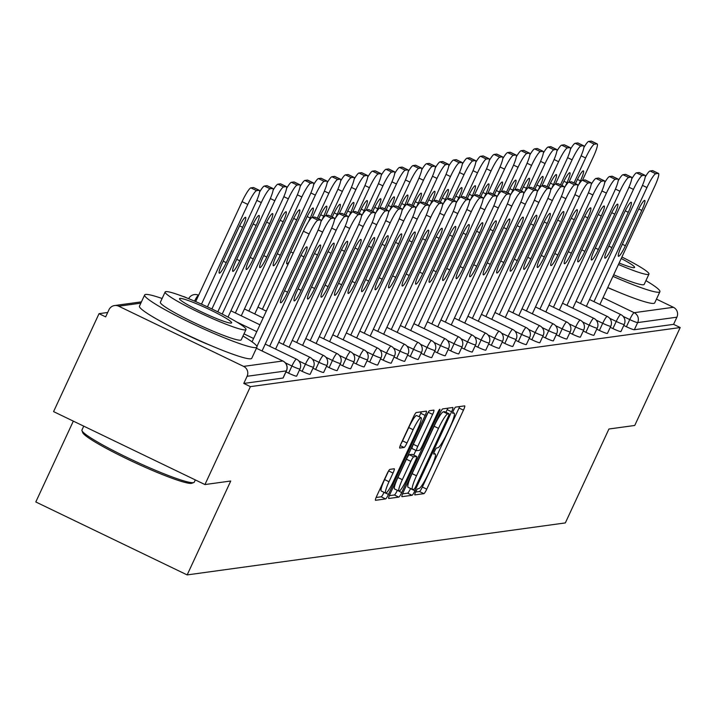 <?xml version="1.0" encoding="UTF-8"?>
<svg xmlns="http://www.w3.org/2000/svg" width="716" height="716" viewBox="0 0 716 716"><rect width="100%" height="100%" fill="white"/><g stroke="black" fill="none" stroke-linecap="round" stroke-linejoin="round"><path stroke-width="1.07" d="M415.683 491.91A3.401 0.501 115.7 0 0 414.806 494.899A3.401 0.501 115.7 0 0 414.85 494.899L423.89 493.664A4.86 0.716 115.7 0 0 426.772 489.153L463.449 410.152A4.86 0.716 115.7 0 0 464.711 405.882A4.86 0.716 115.7 0 0 464.639 405.874L455.6 407.118A3.401 0.501 115.7 0 0 453.577 410.268A3.401 0.501 115.7 0 0 452.7 413.257A3.401 0.501 115.7 0 0 452.754 413.266L453.917 413.105A15.555 2.3 115.7 0 1 454.15 413.132A15.555 2.3 115.7 0 1 450.122 426.772L447.061 433.359A15.555 2.3 115.7 0 1 437.825 447.777L436.653 447.939A3.401 0.501 115.7 0 0 434.63 451.089A3.401 0.501 115.7 0 0 433.753 454.078A3.401 0.501 115.7 0 0 433.806 454.078L434.97 453.917A15.555 2.3 115.7 0 1 435.203 453.953A15.555 2.3 115.7 0 1 431.175 467.593L428.114 474.18A15.555 2.3 115.7 0 1 418.878 488.598L417.705 488.76A3.401 0.501 115.7 0 0 415.683 491.91M607.696 287.644A38.637 3.732 24.9 0 0 614.328 290.365M389.916 469.365A4.86 0.716 115.7 0 0 387.025 473.867L376.741 496.036A4.86 0.716 115.7 0 0 375.479 500.296A4.86 0.716 115.7 0 0 375.551 500.305L385.584 498.927A4.86 0.716 115.7 0 0 388.475 494.416L425.143 415.414A4.86 0.716 115.7 0 0 426.405 411.154A4.86 0.716 115.7 0 0 426.333 411.145L416.3 412.523A4.86 0.716 115.7 0 0 413.409 417.025L400.987 443.804A4.86 0.716 115.7 0 0 399.725 448.064A4.86 0.716 115.7 0 0 399.796 448.073L404.093 447.482A4.86 0.716 115.7 0 0 406.983 442.98L413.141 429.698A13.004 1.924 115.7 0 1 421.062 417.67A13.004 1.924 115.7 0 1 417.688 429.072L393.549 481.089A13.004 1.924 115.7 0 1 385.629 493.118A13.004 1.924 115.7 0 1 389.003 481.716L393.021 473.043A4.86 0.716 115.7 0 0 394.283 468.783A4.86 0.716 115.7 0 0 394.212 468.774L389.916 469.365M680.2 327.534L634.743 425.465L608.931 429.009L565.345 522.913L187.162 574.912L230.749 481.009L204.937 484.553L250.394 386.631L680.2 327.534L673.577 324.348L676.897 317.188L637.661 322.585L634.34 329.736L673.577 324.348M403.18 492.393A4.86 0.716 115.7 0 0 401.918 496.662A4.86 0.716 115.7 0 0 401.998 496.671L412.031 495.293A4.86 0.716 115.7 0 0 414.913 490.782L451.59 411.781A4.86 0.716 115.7 0 0 452.852 407.52A4.86 0.716 115.7 0 0 452.772 407.502L442.739 408.89A4.86 0.716 115.7 0 0 439.857 413.392L403.18 492.393M398.803 497.11L388.77 498.488A4.86 0.716 115.7 0 1 388.699 498.479A4.86 0.716 115.7 0 1 389.96 494.219L426.638 415.208A4.86 0.716 115.7 0 1 429.519 410.707L433.815 410.116A4.86 0.716 115.7 0 1 433.887 410.125A4.86 0.716 115.7 0 1 432.625 414.385L417.759 446.426A4.86 0.716 115.7 0 0 416.497 450.686A4.86 0.716 115.7 0 0 416.569 450.695L419.415 450.31A4.86 0.716 115.7 0 0 422.306 445.8L437.789 412.443A3.401 0.501 115.7 0 1 439.857 409.292A3.401 0.501 115.7 0 1 438.98 412.282L401.694 492.599A4.86 0.716 115.7 0 1 398.803 497.11L394.391 494.98L389.325 495.678M73.327 421.124L35.8 501.97L187.162 574.912M656.465 299.136L673.398 307.289A7.429 7.312 82.2 0 1 676.897 317.188M204.937 484.553L53.575 411.611L99.032 313.68L107.686 312.489M250.394 386.631L243.78 383.436L247.101 376.285A7.429 7.312 -97.8 0 0 243.592 366.386L118.704 306.197A7.429 7.312 -97.8 0 0 108.975 309.715L105.655 316.875L99.032 313.68M175.089 328.921A38.637 3.732 24.9 0 0 211.372 345.765M296.621 375.99A7.429 0.716 -155.1 0 1 296.648 376.124A7.429 0.716 -155.1 0 1 296.522 376.186A7.429 0.716 -155.1 0 1 288.611 373.17L285.961 371.899M283.106 377.851A7.429 0.716 -155.1 0 1 283.133 377.976A7.429 0.716 -155.1 0 1 283.017 378.039L286.337 370.888L247.101 376.285M243.78 383.436L283.017 378.039M634.34 329.736A7.429 0.716 -155.1 0 1 626.419 326.729L623.77 325.449M323.641 372.275A7.429 0.716 -155.1 0 1 323.668 372.41A7.429 0.716 -155.1 0 1 323.551 372.472A7.429 0.716 -155.1 0 1 315.631 369.456L312.981 368.176M350.67 368.561A7.429 0.716 -155.1 0 1 350.697 368.695A7.429 0.716 -155.1 0 1 350.58 368.758A7.429 0.716 -155.1 0 1 342.66 365.742L340.01 364.462M377.69 364.847A7.429 0.716 -155.1 0 1 377.726 364.972A7.429 0.716 -155.1 0 1 377.601 365.035A7.429 0.716 -155.1 0 1 369.68 362.028L367.031 360.748M404.719 361.132A7.429 0.716 -155.1 0 1 404.746 361.258A7.429 0.716 -155.1 0 1 404.63 361.32A7.429 0.716 -155.1 0 1 396.709 358.313L394.06 357.033M431.739 357.409A7.429 0.716 -155.1 0 1 431.775 357.544A7.429 0.716 -155.1 0 1 431.65 357.606A7.429 0.716 -155.1 0 1 423.738 354.599L421.089 353.319M458.768 353.695A7.429 0.716 -155.1 0 1 458.795 353.829A7.429 0.716 -155.1 0 1 458.679 353.892A7.429 0.716 -155.1 0 1 450.758 350.876L448.109 349.605M485.797 349.981A7.429 0.716 -155.1 0 1 485.824 350.115A7.429 0.716 -155.1 0 1 485.708 350.178A7.429 0.716 -155.1 0 1 477.787 347.162L475.138 345.891M512.817 346.267A7.429 0.716 -155.1 0 1 512.844 346.401A7.429 0.716 -155.1 0 1 512.728 346.463A7.429 0.716 -155.1 0 1 504.807 343.447L502.158 342.167M539.846 342.552A7.429 0.716 -155.1 0 1 539.873 342.687A7.429 0.716 -155.1 0 1 539.757 342.74A7.429 0.716 -155.1 0 1 531.836 339.733L529.187 338.453M566.866 338.838A7.429 0.716 -155.1 0 1 566.902 338.963A7.429 0.716 -155.1 0 1 566.777 339.026A7.429 0.716 -155.1 0 1 558.865 336.019L556.207 334.739M593.895 335.124A7.429 0.716 -155.1 0 1 593.922 335.249A7.429 0.716 -155.1 0 1 593.806 335.312A7.429 0.716 -155.1 0 1 585.885 332.305L583.236 331.025M620.915 331.401A7.429 0.716 -155.1 0 1 620.951 331.535A7.429 0.716 -155.1 0 1 620.826 331.598A7.429 0.716 -155.1 0 1 612.914 328.581L610.265 327.31M607.41 333.262A7.429 0.716 -155.1 0 1 607.437 333.396A7.429 0.716 -155.1 0 1 607.32 333.459A7.429 0.716 -155.1 0 1 599.399 330.443L596.75 329.163M580.381 336.976A7.429 0.716 -155.1 0 1 580.408 337.111A7.429 0.716 -155.1 0 1 580.291 337.173A7.429 0.716 -155.1 0 1 572.37 334.157L569.721 332.886M553.361 340.691A7.429 0.716 -155.1 0 1 553.387 340.825A7.429 0.716 -155.1 0 1 553.262 340.888A7.429 0.716 -155.1 0 1 545.35 337.871L542.701 336.601M526.332 344.405A7.429 0.716 -155.1 0 1 526.358 344.539A7.429 0.716 -155.1 0 1 526.242 344.602A7.429 0.716 -155.1 0 1 518.321 341.595L515.672 340.315M499.303 348.128A7.429 0.716 -155.1 0 1 499.338 348.253A7.429 0.716 -155.1 0 1 499.213 348.316A7.429 0.716 -155.1 0 1 491.301 345.309L488.643 344.029M472.283 351.842A7.429 0.716 -155.1 0 1 472.309 351.968A7.429 0.716 -155.1 0 1 472.193 352.03A7.429 0.716 -155.1 0 1 464.272 349.023L461.623 347.743M445.254 355.557A7.429 0.716 -155.1 0 1 445.289 355.691A7.429 0.716 -155.1 0 1 445.164 355.745A7.429 0.716 -155.1 0 1 437.243 352.737L434.594 351.458M418.233 359.271A7.429 0.716 -155.1 0 1 418.26 359.405A7.429 0.716 -155.1 0 1 418.144 359.468A7.429 0.716 -155.1 0 1 410.223 356.452L407.574 355.172M391.205 362.985A7.429 0.716 -155.1 0 1 391.231 363.119A7.429 0.716 -155.1 0 1 391.115 363.182A7.429 0.716 -155.1 0 1 383.194 360.166L380.545 358.895M364.175 366.699A7.429 0.716 -155.1 0 1 364.211 366.834A7.429 0.716 -155.1 0 1 364.086 366.896A7.429 0.716 -155.1 0 1 356.174 363.88L353.525 362.609M337.155 370.423A7.429 0.716 -155.1 0 1 337.182 370.548A7.429 0.716 -155.1 0 1 337.066 370.611A7.429 0.716 -155.1 0 1 329.145 367.603L326.496 366.324M310.126 374.137A7.429 0.716 -155.1 0 1 310.162 374.262A7.429 0.716 -155.1 0 1 310.037 374.325A7.429 0.716 -155.1 0 1 302.125 371.318L299.467 370.038M415.611 492.062L419.478 491.534A4.86 0.716 115.7 0 0 422.359 487.023L459.037 408.022A4.86 0.716 115.7 0 0 459.672 406.563M445.952 412.3L447.178 409.65A4.86 0.716 115.7 0 0 447.804 408.192M402.553 493.861L407.619 493.163A4.86 0.716 115.7 0 0 410.501 488.661L410.581 488.5M413.946 489.279A3.401 0.501 115.7 0 0 415.969 486.119L448.153 416.775A3.401 0.501 115.7 0 0 449.039 413.785A3.401 0.501 115.7 0 0 448.986 413.776L447.76 413.946A15.555 2.3 115.7 0 0 438.514 428.365L416.515 475.773A15.555 2.3 115.7 0 0 412.479 489.413A15.555 2.3 115.7 0 0 412.711 489.44L413.946 489.279M444.663 411.7A3.401 0.501 115.7 0 0 444.627 411.664A3.401 0.501 115.7 0 0 444.573 411.655L448.986 413.776M408.299 487.319A15.555 2.3 115.7 0 1 408.066 487.283A15.555 2.3 115.7 0 1 412.094 473.643L434.102 426.244A15.555 2.3 115.7 0 1 443.338 411.825L444.573 411.655M416.444 450.641L412.156 448.574A4.86 0.716 115.7 0 1 412.085 448.565A4.86 0.716 115.7 0 1 413.347 444.296L428.213 412.255A4.86 0.716 115.7 0 0 428.24 412.201M415.889 450.4L413.723 455.054M397.362 490.308L401.694 492.599M402.32 479.675A13.004 1.924 115.7 0 0 398.946 491.078A13.004 1.924 115.7 0 0 406.867 479.049L415.378 460.728A4.86 0.716 115.7 0 0 416.64 456.459A4.86 0.716 115.7 0 0 416.56 456.45L413.714 456.844A4.86 0.716 115.7 0 0 410.832 461.346L402.32 479.675L397.908 477.545A13.004 1.924 115.7 0 0 394.534 488.947L398.946 491.078M412.282 454.383A4.86 0.716 115.7 0 0 412.228 454.338A4.86 0.716 115.7 0 0 412.148 454.329L416.56 456.45M397.908 477.545L406.42 459.225A4.86 0.716 115.7 0 1 409.301 454.714L412.148 454.329M394.391 494.98A4.86 0.716 115.7 0 0 397.282 490.478M385.629 493.118L381.216 490.988A13.004 1.924 115.7 0 1 384.59 479.586L388.609 470.913A4.86 0.716 115.7 0 0 388.636 470.86M421.062 417.67L416.649 415.549A13.004 1.924 115.7 0 0 408.729 427.577L413.141 429.698M400.96 443.857A4.86 0.716 115.7 0 0 402.562 440.85L408.729 427.577M419.129 416.739L420.731 413.284A4.86 0.716 115.7 0 0 421.366 411.825M376.106 497.495L381.172 496.797A4.86 0.716 115.7 0 0 384.036 492.348M578.707 184.63L580.452 180.871A11.393 1.683 115.7 0 0 583.406 170.882A11.393 1.683 115.7 0 0 576.47 181.416L575.44 183.627M577.651 186.366A14.857 2.193 -64.3 0 1 582.475 180.28L593.322 156.911A14.857 2.193 115.7 0 0 597.171 143.88A14.857 2.193 115.7 0 0 596.947 143.853L594.432 144.202A14.857 2.193 115.7 0 0 585.607 157.968L581.123 155.811M574.017 182.947L585.607 157.968M596.947 143.853L591.21 141.088L588.695 141.437L594.432 144.202M583.871 147.523A14.857 2.193 -64.3 0 1 588.695 141.437M645.214 177.085A14.857 2.193 -64.3 0 1 650.038 170.999L652.553 170.65A14.857 2.193 -64.3 0 1 652.777 170.677A14.857 2.193 -64.3 0 1 652.938 170.838M650.038 170.999L655.775 173.755L658.29 173.415A14.857 2.193 115.7 0 1 658.514 173.442A14.857 2.193 115.7 0 1 654.657 186.473L599.874 304.497M593.976 301.651L646.951 187.529L642.458 185.372M641.796 210.423L625.399 245.749A11.393 1.683 -64.3 0 1 618.463 256.292A11.393 1.683 -64.3 0 1 621.416 246.304L637.813 210.978A11.393 1.683 -64.3 0 1 644.749 200.435A11.393 1.683 -64.3 0 1 641.796 210.423L638.779 208.974M655.775 173.755A14.857 2.193 115.7 0 0 646.951 187.529M612.941 276.34A61.916 5.979 24.9 0 0 658.917 292.218A61.916 5.979 24.9 0 0 659.91 291.698A61.916 5.979 24.9 0 0 645.93 280.636M607.75 287.519A61.916 5.979 24.9 0 0 653.726 303.396A61.916 5.979 24.9 0 0 654.719 302.877L659.91 291.698M618.445 264.49A44.58 4.305 24.9 0 0 648.248 274.488A44.58 4.305 24.9 0 0 648.965 274.112L644.185 284.404A44.58 4.305 -155.1 0 1 643.469 284.771A44.58 4.305 -155.1 0 1 613.666 274.774M619.134 263.005A28.73 2.775 24.9 0 0 634.125 267.686A28.73 2.775 24.9 0 0 634.582 267.444A28.73 2.775 24.9 0 0 621.22 258.503M648.965 274.112A44.58 4.305 24.9 0 0 621.909 257.017M193.768 482.548L191.807 483.255A60.43 5.835 -155.1 0 1 191.333 483.363A60.43 5.835 -155.1 0 1 133.615 462.044A60.43 5.835 -155.1 0 1 82.707 432.607L81.982 430.656A61.916 5.979 24.9 0 0 134.143 460.818A61.916 5.979 24.9 0 0 193.275 482.656A61.916 5.979 24.9 0 0 193.768 482.548A61.916 5.979 24.9 0 0 194.278 482.145L195.307 479.917M83.745 426.154L81.955 430.012A61.916 5.979 24.9 0 0 81.982 430.656M162.111 298.5A61.916 5.979 24.9 0 0 145.643 294.446A61.916 5.979 24.9 0 0 144.641 294.965A61.916 5.979 24.9 0 0 194.108 324.5A61.916 5.979 24.9 0 0 255.961 347.618A61.916 5.979 24.9 0 0 256.955 347.099A61.916 5.979 24.9 0 0 242.984 336.037M144.641 294.965L139.459 306.144A61.916 5.979 24.9 0 0 188.926 335.679A61.916 5.979 24.9 0 0 250.77 358.797A61.916 5.979 24.9 0 0 251.772 358.277L256.955 347.099M246.009 329.512L241.238 339.805A44.58 4.305 -155.1 0 1 240.513 340.172A44.58 4.305 -155.1 0 1 195.987 323.525A44.58 4.305 -155.1 0 1 160.366 302.268L165.145 291.976A44.58 4.305 24.9 0 0 200.757 313.241A44.58 4.305 24.9 0 0 245.293 329.888A44.58 4.305 24.9 0 0 246.009 329.512A44.58 4.305 24.9 0 0 210.397 308.256A44.58 4.305 24.9 0 0 165.861 291.609A44.58 4.305 24.9 0 0 165.145 291.976M231.17 323.086A28.73 2.775 24.9 0 0 231.635 322.844A28.73 2.775 24.9 0 0 208.678 309.142A28.73 2.775 24.9 0 0 179.984 298.411A28.73 2.775 24.9 0 0 179.519 298.653A28.73 2.775 24.9 0 0 202.467 312.355A28.73 2.775 24.9 0 0 231.17 323.086M565.192 186.482L566.947 182.723A11.393 1.683 115.7 0 0 569.9 172.735A11.393 1.683 115.7 0 0 562.955 183.269L561.926 185.489M564.136 188.227A14.857 2.193 -64.3 0 1 568.96 182.141L579.808 158.773A14.857 2.193 115.7 0 0 583.656 145.742A14.857 2.193 115.7 0 0 583.433 145.715L580.927 146.055A14.857 2.193 115.7 0 0 572.093 159.829L567.609 157.663M560.503 184.8L572.093 159.829M583.433 145.715L577.696 142.949L575.19 143.29L580.927 146.055M570.357 149.376A14.857 2.193 -64.3 0 1 575.19 143.29M551.687 188.344L553.432 184.585A11.393 1.683 115.7 0 0 556.386 174.597A11.393 1.683 115.7 0 0 549.449 185.131L548.42 187.35M550.622 190.089A14.857 2.193 -64.3 0 1 555.446 184.003L566.293 160.626A14.857 2.193 115.7 0 0 570.142 147.594A14.857 2.193 115.7 0 0 569.918 147.568L567.412 147.917A14.857 2.193 115.7 0 0 558.587 161.691L554.095 159.525M546.988 186.661L558.587 161.691M569.918 147.568L564.181 144.802L561.675 145.151L567.412 147.917M556.842 151.237A14.857 2.193 -64.3 0 1 561.675 145.151M538.172 190.205L539.918 186.437A11.393 1.683 115.7 0 0 542.871 176.449A11.393 1.683 115.7 0 0 535.935 186.992L534.906 189.203M537.107 191.942A14.857 2.193 -64.3 0 1 541.94 185.856L552.779 162.487A14.857 2.193 115.7 0 0 556.636 149.456A14.857 2.193 115.7 0 0 556.413 149.429L553.898 149.769A14.857 2.193 115.7 0 0 545.073 163.543L540.58 161.377M533.483 188.514L545.073 163.543M556.413 149.429L550.676 146.664L548.161 147.004L553.898 149.769M543.337 153.09A14.857 2.193 -64.3 0 1 548.161 147.004M524.658 192.058L526.403 188.299A11.393 1.683 115.7 0 0 529.357 178.311A11.393 1.683 115.7 0 0 522.42 188.845L521.391 191.065M523.593 193.803A14.857 2.193 -64.3 0 1 528.426 187.717L539.264 164.34A14.857 2.193 115.7 0 0 543.122 151.318A14.857 2.193 115.7 0 0 542.898 151.282L540.383 151.631A14.857 2.193 115.7 0 0 531.558 165.405L527.066 163.239M519.968 190.375L531.558 165.405M542.898 151.282L537.161 148.516L534.646 148.865L540.383 151.631M529.822 154.951A14.857 2.193 -64.3 0 1 534.646 148.865M511.143 193.92L512.889 190.152A11.393 1.683 115.7 0 0 515.842 180.164A11.393 1.683 115.7 0 0 508.906 190.707L507.877 192.917M510.087 195.656A14.857 2.193 -64.3 0 1 514.911 189.57L525.759 166.201A14.857 2.193 115.7 0 0 529.607 153.17A14.857 2.193 115.7 0 0 529.384 153.143L526.869 153.493A14.857 2.193 115.7 0 0 518.044 167.258L513.56 165.101M506.454 192.237L518.044 167.258M529.384 153.143L523.647 150.378L521.132 150.727L526.869 153.493M516.308 156.813A14.857 2.193 -64.3 0 1 521.132 150.727M631.7 178.937A14.857 2.193 -64.3 0 1 636.524 172.851L639.039 172.511A14.857 2.193 -64.3 0 1 639.263 172.538A14.857 2.193 -64.3 0 1 639.424 172.69M636.524 172.851L642.261 175.617L644.776 175.268A14.857 2.193 115.7 0 1 645 175.304A14.857 2.193 115.7 0 1 641.142 188.326L586.359 306.35M580.461 303.512L633.436 189.391L628.943 187.225M628.281 212.285L611.885 247.611A11.393 1.683 -64.3 0 1 604.948 258.145A11.393 1.683 -64.3 0 1 607.902 248.157L624.298 212.831A11.393 1.683 -64.3 0 1 631.235 202.297A11.393 1.683 -64.3 0 1 628.281 212.285L625.265 210.826M642.261 175.617A14.857 2.193 115.7 0 0 633.436 189.391M618.185 180.799A14.857 2.193 -64.3 0 1 623.01 174.713L625.524 174.364A14.857 2.193 -64.3 0 1 625.748 174.391A14.857 2.193 -64.3 0 1 625.909 174.552M623.01 174.713L628.746 177.479L631.261 177.129A14.857 2.193 115.7 0 1 631.485 177.156A14.857 2.193 115.7 0 1 627.637 190.188L572.845 308.211M566.947 305.365L619.922 191.244L615.438 189.087M614.767 214.147L598.37 249.472A11.393 1.683 -64.3 0 1 591.434 260.006A11.393 1.683 -64.3 0 1 594.387 250.018L610.784 214.693A11.393 1.683 -64.3 0 1 617.72 204.158A11.393 1.683 -64.3 0 1 614.767 214.147L611.75 212.688M628.746 177.479A14.857 2.193 115.7 0 0 619.922 191.244M604.671 182.652A14.857 2.193 -64.3 0 1 609.504 176.566L612.01 176.226A14.857 2.193 -64.3 0 1 612.234 176.252A14.857 2.193 -64.3 0 1 612.395 176.413M609.504 176.566L615.232 179.331L617.747 178.991A14.857 2.193 115.7 0 1 617.971 179.018A14.857 2.193 115.7 0 1 614.122 192.049L559.339 310.073M553.441 307.227L606.407 193.105L601.923 190.939M601.261 215.999L584.856 251.325A11.393 1.683 -64.3 0 1 577.919 261.859A11.393 1.683 -64.3 0 1 580.873 251.871L597.269 216.545A11.393 1.683 -64.3 0 1 604.206 206.011A11.393 1.683 -64.3 0 1 601.261 215.999L598.236 214.549M615.232 179.331A14.857 2.193 115.7 0 0 606.407 193.105M591.156 184.513A14.857 2.193 -64.3 0 1 595.989 178.427L598.495 178.078A14.857 2.193 -64.3 0 1 598.719 178.114A14.857 2.193 -64.3 0 1 598.889 178.266M595.989 178.427L601.726 181.193L604.232 180.844A14.857 2.193 115.7 0 1 604.456 180.871A14.857 2.193 115.7 0 1 600.608 193.902L545.825 311.925M539.927 309.088L592.902 194.967L588.409 192.801M587.747 217.861L571.35 253.187A11.393 1.683 -64.3 0 1 564.405 263.721A11.393 1.683 -64.3 0 1 567.358 253.733L583.764 218.407A11.393 1.683 -64.3 0 1 590.7 207.873A11.393 1.683 -64.3 0 1 587.747 217.861L584.721 216.402M601.726 181.193A14.857 2.193 115.7 0 0 592.902 194.967M532.31 313.787L587.093 195.763A14.857 2.193 115.7 0 0 590.951 182.732A14.857 2.193 115.7 0 0 590.727 182.705L588.212 183.045L582.475 180.28L584.99 179.94A14.857 2.193 -64.3 0 1 585.214 179.967A14.857 2.193 -64.3 0 1 585.375 180.128M526.412 310.941L579.387 196.819L574.894 194.654M574.232 219.714L557.836 255.039A11.393 1.683 -64.3 0 1 550.899 265.582A11.393 1.683 -64.3 0 1 553.853 255.594L570.249 220.268A11.393 1.683 -64.3 0 1 577.186 209.725A11.393 1.683 -64.3 0 1 574.232 219.714L571.216 218.264M588.212 183.045A14.857 2.193 115.7 0 0 579.387 196.819M497.638 195.772L499.383 192.013A11.393 1.683 115.7 0 0 502.337 182.025A11.393 1.683 115.7 0 0 495.391 192.559L494.371 194.779M496.573 197.518A14.857 2.193 -64.3 0 1 501.397 191.432L512.244 168.054A14.857 2.193 115.7 0 0 516.093 155.032A14.857 2.193 115.7 0 0 515.869 155.005L513.363 155.345A14.857 2.193 115.7 0 0 504.529 169.119L500.045 166.953M492.939 194.09L504.529 169.119M515.869 155.005L510.132 152.239L507.626 152.58L513.363 155.345M502.793 158.666A14.857 2.193 -64.3 0 1 507.626 152.58M518.796 315.64L573.579 197.616A14.857 2.193 115.7 0 0 577.436 184.594A14.857 2.193 115.7 0 0 577.212 184.558L574.697 184.907L568.96 182.141L571.475 181.792A14.857 2.193 -64.3 0 1 571.699 181.828A14.857 2.193 -64.3 0 1 571.86 181.98M512.898 312.803L565.873 198.681L561.38 196.515M560.717 221.575L544.321 256.901A11.393 1.683 -64.3 0 1 537.385 267.435A11.393 1.683 -64.3 0 1 540.338 257.447L556.735 222.121A11.393 1.683 -64.3 0 1 563.671 211.587A11.393 1.683 -64.3 0 1 560.717 221.575L557.701 220.116M574.697 184.907A14.857 2.193 115.7 0 0 565.873 198.681M484.123 197.634L485.869 193.875A11.393 1.683 115.7 0 0 488.822 183.887A11.393 1.683 115.7 0 0 481.886 194.421L480.857 196.631M483.058 199.37A14.857 2.193 -64.3 0 1 487.882 193.293L498.73 169.916A14.857 2.193 115.7 0 0 502.578 156.885A14.857 2.193 115.7 0 0 502.355 156.858L499.849 157.207A14.857 2.193 115.7 0 0 491.024 170.972L486.531 168.815M479.434 195.951L491.024 170.972M502.355 156.858L496.618 154.092L494.112 154.441L499.849 157.207M489.288 160.527A14.857 2.193 -64.3 0 1 494.112 154.441M505.281 317.501L560.073 199.478A14.857 2.193 115.7 0 0 563.922 186.446A14.857 2.193 115.7 0 0 563.698 186.42L561.183 186.769L555.446 184.003L557.961 183.654A14.857 2.193 -64.3 0 1 558.185 183.681A14.857 2.193 -64.3 0 1 558.346 183.842M499.383 314.655L552.358 200.534L547.874 198.377M547.203 223.428L530.807 258.762A11.393 1.683 -64.3 0 1 523.87 269.297A11.393 1.683 -64.3 0 1 526.824 259.308L543.22 223.983A11.393 1.683 -64.3 0 1 550.157 213.44A11.393 1.683 -64.3 0 1 547.203 223.428L544.187 221.978M561.183 186.769A14.857 2.193 115.7 0 0 552.358 200.534M470.609 199.496L472.354 195.728A11.393 1.683 115.7 0 0 475.308 185.739A11.393 1.683 115.7 0 0 468.371 196.274L467.342 198.493M474.368 195.146L485.215 171.777A14.857 2.193 115.7 0 0 489.073 158.746A14.857 2.193 115.7 0 0 488.849 158.719L486.334 159.059A14.857 2.193 115.7 0 0 477.509 172.833L473.016 170.668M465.919 197.804L477.509 172.833M488.849 158.719L483.112 155.954L480.597 156.294L486.334 159.059M475.773 162.38A14.857 2.193 -64.3 0 1 480.597 156.294M491.776 319.354L546.559 201.33A14.857 2.193 115.7 0 0 550.407 188.308A14.857 2.193 115.7 0 0 550.183 188.281L547.677 188.621L541.94 185.856L544.446 185.516A14.857 2.193 -64.3 0 1 544.67 185.542A14.857 2.193 -64.3 0 1 544.831 185.695M485.878 316.517L538.844 202.395L534.36 200.229M533.697 225.289L517.292 260.615A11.393 1.683 -64.3 0 1 510.356 271.149A11.393 1.683 -64.3 0 1 513.309 261.161L529.706 225.835A11.393 1.683 -64.3 0 1 536.651 215.301A11.393 1.683 -64.3 0 1 533.697 225.289L530.672 223.839M547.677 188.621A14.857 2.193 115.7 0 0 538.844 202.395M457.094 201.348L458.84 197.589A11.393 1.683 115.7 0 0 461.793 187.601A11.393 1.683 115.7 0 0 454.857 198.135L453.828 200.355M460.853 197.007L471.701 173.63A14.857 2.193 115.7 0 0 475.558 160.608A14.857 2.193 115.7 0 0 475.335 160.572L472.82 160.921A14.857 2.193 115.7 0 0 463.995 174.695L459.511 172.529M452.405 199.666L463.995 174.695M475.335 160.572L469.598 157.806L467.083 158.155L472.82 160.921M462.259 164.241A14.857 2.193 -64.3 0 1 467.083 158.155M478.261 321.215L533.044 203.192A14.857 2.193 115.7 0 0 536.893 190.161A14.857 2.193 115.7 0 0 536.669 190.134L534.163 190.483L528.426 187.717L530.932 187.368A14.857 2.193 -64.3 0 1 531.156 187.395A14.857 2.193 -64.3 0 1 531.326 187.556M472.363 318.369L525.338 204.248L520.845 202.091M520.183 227.151L503.787 262.477A11.393 1.683 -64.3 0 1 496.841 273.011A11.393 1.683 -64.3 0 1 499.795 263.023L516.2 227.697A11.393 1.683 -64.3 0 1 523.136 217.163A11.393 1.683 -64.3 0 1 520.183 227.151L517.158 225.692M534.163 190.483A14.857 2.193 115.7 0 0 525.338 204.248M443.58 203.21L445.325 199.442A11.393 1.683 115.7 0 0 448.279 189.454A11.393 1.683 115.7 0 0 441.342 199.997L440.313 202.207M447.339 198.86L458.195 175.492A14.857 2.193 115.7 0 0 462.044 162.46A14.857 2.193 115.7 0 0 461.82 162.434L459.305 162.774A14.857 2.193 115.7 0 0 450.48 176.548L445.996 174.382M438.89 201.518L450.48 176.548M461.82 162.434L456.083 159.668L453.568 160.017L459.305 162.774M448.744 166.094A14.857 2.193 -64.3 0 1 453.568 160.017M464.747 323.077L519.53 205.053A14.857 2.193 115.7 0 0 523.387 192.022A14.857 2.193 115.7 0 0 523.163 191.995L520.648 192.335L514.911 189.57L517.426 189.23A14.857 2.193 -64.3 0 1 517.65 189.257A14.857 2.193 -64.3 0 1 517.811 189.418M458.849 320.231L511.824 206.11L507.331 203.944M506.668 229.004L490.272 264.329A11.393 1.683 -64.3 0 1 483.336 274.863A11.393 1.683 -64.3 0 1 486.289 264.875L502.686 229.55A11.393 1.683 -64.3 0 1 509.622 219.015A11.393 1.683 -64.3 0 1 506.668 229.004L503.652 227.554M520.648 192.335A14.857 2.193 115.7 0 0 511.824 206.11M430.074 205.062L431.82 201.303A11.393 1.683 115.7 0 0 434.773 191.315A11.393 1.683 115.7 0 0 427.828 201.849L426.808 204.069M429.009 206.808A14.857 2.193 -64.3 0 1 433.833 200.722L444.681 177.344A14.857 2.193 115.7 0 0 448.529 164.322A14.857 2.193 115.7 0 0 448.305 164.286L445.8 164.635A14.857 2.193 115.7 0 0 436.975 178.409L432.482 176.243M425.376 203.38L436.975 178.409M448.305 164.286L442.569 161.53L440.063 161.87L445.8 164.635M435.23 167.956A14.857 2.193 -64.3 0 1 440.063 161.87M451.232 324.93L506.015 206.906A14.857 2.193 115.7 0 0 509.873 193.884A14.857 2.193 115.7 0 0 509.649 193.848L507.134 194.197L501.397 191.432L503.912 191.083A14.857 2.193 -64.3 0 1 504.136 191.118A14.857 2.193 -64.3 0 1 504.297 191.27M445.334 322.093L498.309 207.971L493.816 205.805M493.154 230.865L476.758 266.191A11.393 1.683 -64.3 0 1 469.821 276.725A11.393 1.683 -64.3 0 1 472.775 266.737L489.171 231.411A11.393 1.683 -64.3 0 1 496.107 220.877A11.393 1.683 -64.3 0 1 493.154 230.865L490.138 229.406M507.134 194.197A14.857 2.193 115.7 0 0 498.309 207.971M416.56 206.924L418.305 203.165A11.393 1.683 115.7 0 0 421.259 193.177A11.393 1.683 115.7 0 0 414.322 203.711L413.293 205.922M415.495 208.66A14.857 2.193 -64.3 0 1 420.319 202.574L431.166 179.206A14.857 2.193 115.7 0 0 435.024 166.175A14.857 2.193 115.7 0 0 434.8 166.148L432.285 166.497A14.857 2.193 115.7 0 0 423.46 180.262L418.967 178.105M411.87 205.241L423.46 180.262M434.8 166.148L429.063 163.382L426.548 163.731L432.285 166.497M421.724 169.817A14.857 2.193 -64.3 0 1 426.548 163.731M437.718 326.791L492.51 208.768A14.857 2.193 115.7 0 0 496.358 195.737A14.857 2.193 115.7 0 0 496.134 195.71L493.619 196.05L487.882 193.293L490.397 192.944A14.857 2.193 -64.3 0 1 490.621 192.971A14.857 2.193 -64.3 0 1 490.782 193.132M431.82 323.945L484.795 209.824L480.311 207.658M479.639 232.718L463.243 268.044A11.393 1.683 -64.3 0 1 456.307 278.587A11.393 1.683 -64.3 0 1 459.26 268.598L475.657 233.273A11.393 1.683 -64.3 0 1 482.593 222.73A11.393 1.683 -64.3 0 1 479.639 232.718L476.623 231.268M493.619 196.05A14.857 2.193 115.7 0 0 484.795 209.824M403.045 208.777L404.791 205.018A11.393 1.683 115.7 0 0 407.744 195.029A11.393 1.683 115.7 0 0 400.808 205.564L399.779 207.783M401.98 210.522A14.857 2.193 -64.3 0 1 406.813 204.436L417.652 181.067A14.857 2.193 115.7 0 0 421.509 168.036A14.857 2.193 115.7 0 0 421.285 168.009L418.77 168.35A14.857 2.193 115.7 0 0 409.946 182.124L405.453 179.958M398.356 207.094L409.946 182.124M421.285 168.009L415.549 165.244L413.034 165.584L418.77 168.35M408.21 171.67A14.857 2.193 -64.3 0 1 413.034 165.584M469.544 201.232A14.857 2.193 -64.3 0 1 474.377 195.146L476.883 194.806A14.857 2.193 -64.3 0 1 477.107 194.833A14.857 2.193 -64.3 0 1 477.268 194.985M474.377 195.146L480.114 197.911L482.62 197.562A14.857 2.193 115.7 0 1 482.844 197.598A14.857 2.193 115.7 0 1 478.995 210.62L424.212 328.644M418.314 325.807L471.289 211.685L466.796 209.519M466.134 234.58L449.729 269.905A11.393 1.683 -64.3 0 1 442.792 280.439A11.393 1.683 -64.3 0 1 445.746 270.451L462.142 235.125A11.393 1.683 -64.3 0 1 469.087 224.591A11.393 1.683 -64.3 0 1 466.134 234.58L463.109 233.121M480.114 197.911A14.857 2.193 115.7 0 0 471.289 211.685M389.531 210.638L391.276 206.879A11.393 1.683 115.7 0 0 394.23 196.891A11.393 1.683 115.7 0 0 387.293 207.425L386.264 209.636M388.475 212.384A14.857 2.193 -64.3 0 1 393.299 206.298L404.146 182.92A14.857 2.193 115.7 0 0 407.995 169.889A14.857 2.193 115.7 0 0 407.771 169.862L405.256 170.211A14.857 2.193 115.7 0 0 396.431 183.985L391.947 181.819M384.841 208.956L396.431 183.985M407.771 169.862L402.034 167.096L399.519 167.446L405.256 170.211M394.695 173.532A14.857 2.193 -64.3 0 1 399.519 167.446M456.038 203.093A14.857 2.193 -64.3 0 1 460.862 197.007L463.368 196.658A14.857 2.193 -64.3 0 1 463.601 196.685A14.857 2.193 -64.3 0 1 463.762 196.846M460.862 197.007L466.599 199.773L469.105 199.424A14.857 2.193 115.7 0 1 469.329 199.451A14.857 2.193 115.7 0 1 465.481 212.482L410.698 330.506M404.8 327.66L457.775 213.538L453.282 211.381M452.619 236.441L436.223 271.767A11.393 1.683 -64.3 0 1 429.287 282.301A11.393 1.683 -64.3 0 1 432.231 272.313L448.637 236.987A11.393 1.683 -64.3 0 1 455.573 226.453A11.393 1.683 -64.3 0 1 452.619 236.441L449.594 234.982M466.599 199.773A14.857 2.193 115.7 0 0 457.775 213.538M376.016 212.5L377.771 208.732A11.393 1.683 115.7 0 0 380.715 198.744A11.393 1.683 115.7 0 0 373.779 209.278L372.75 211.497M374.96 214.236A14.857 2.193 -64.3 0 1 379.784 208.15L390.632 184.782A14.857 2.193 115.7 0 0 394.48 171.751A14.857 2.193 115.7 0 0 394.256 171.724L391.741 172.064A14.857 2.193 115.7 0 0 382.917 185.838L378.433 183.672M371.327 210.808L382.917 185.838M394.256 171.724L388.52 168.958L386.014 169.298L391.741 172.064M381.18 175.384A14.857 2.193 -64.3 0 1 386.014 169.298M442.524 204.946A14.857 2.193 -64.3 0 1 447.348 198.86L449.863 198.52A14.857 2.193 -64.3 0 1 450.087 198.547A14.857 2.193 -64.3 0 1 450.248 198.699M447.348 198.86L453.085 201.626L455.6 201.286A14.857 2.193 115.7 0 1 455.824 201.312A14.857 2.193 115.7 0 1 451.966 214.344L397.183 332.367M391.285 329.521L444.26 215.4L439.767 213.234M439.105 238.294L422.709 273.619A11.393 1.683 -64.3 0 1 415.772 284.154A11.393 1.683 -64.3 0 1 418.726 274.165L435.122 238.84A11.393 1.683 -64.3 0 1 442.058 228.306A11.393 1.683 -64.3 0 1 439.105 238.294L436.089 236.844M453.085 201.626A14.857 2.193 115.7 0 0 444.26 215.4M362.511 214.352L364.256 210.594A11.393 1.683 115.7 0 0 367.21 200.605A11.393 1.683 115.7 0 0 360.273 211.139L359.244 213.359M361.446 216.098A14.857 2.193 -64.3 0 1 366.27 210.012L377.117 186.634A14.857 2.193 115.7 0 0 380.966 173.612A14.857 2.193 115.7 0 0 380.742 173.576L378.236 173.925A14.857 2.193 115.7 0 0 369.411 187.699L364.918 185.534M357.812 212.67L369.411 187.699M380.742 173.576L375.005 170.811L372.499 171.16L378.236 173.925M367.666 177.246A14.857 2.193 -64.3 0 1 372.499 171.16M383.669 334.22L438.452 216.196A14.857 2.193 115.7 0 0 442.309 203.165A14.857 2.193 115.7 0 0 442.085 203.138L439.57 203.487L433.833 200.722L436.348 200.373A14.857 2.193 -64.3 0 1 436.572 200.408A14.857 2.193 -64.3 0 1 436.733 200.561M377.771 331.383L430.746 217.261L426.262 215.095M425.59 240.155L409.194 275.481A11.393 1.683 -64.3 0 1 402.258 286.015A11.393 1.683 -64.3 0 1 405.211 276.027L421.608 240.701A11.393 1.683 -64.3 0 1 428.544 230.167A11.393 1.683 -64.3 0 1 425.59 240.155L422.574 238.696M439.57 203.487A14.857 2.193 115.7 0 0 430.746 217.261M348.996 216.214L350.742 212.446A11.393 1.683 115.7 0 0 353.695 202.458A11.393 1.683 115.7 0 0 346.759 213.001L345.73 215.212M347.931 217.95A14.857 2.193 -64.3 0 1 352.764 211.864L363.603 188.496A14.857 2.193 115.7 0 0 367.46 175.465A14.857 2.193 115.7 0 0 367.236 175.438L364.721 175.778A14.857 2.193 115.7 0 0 355.897 189.552L351.404 187.395M344.306 214.523L355.897 189.552M367.236 175.438L361.499 172.672L358.985 173.021L364.721 175.778M354.16 179.107A14.857 2.193 -64.3 0 1 358.985 173.021M370.163 336.081L424.946 218.058A14.857 2.193 115.7 0 0 428.795 205.027A14.857 2.193 115.7 0 0 428.571 205L426.056 205.34L420.319 202.574L422.834 202.234A14.857 2.193 -64.3 0 1 423.058 202.261A14.857 2.193 -64.3 0 1 423.219 202.422M364.265 333.235L417.231 219.114L412.747 216.948M412.076 242.008L395.68 277.334A11.393 1.683 -64.3 0 1 388.743 287.877A11.393 1.683 -64.3 0 1 391.697 277.88L408.093 242.554A11.393 1.683 -64.3 0 1 415.029 232.02A11.393 1.683 -64.3 0 1 412.076 242.008L409.06 240.558M426.056 205.34A14.857 2.193 115.7 0 0 417.231 219.114M335.482 218.067L337.227 214.308A11.393 1.683 115.7 0 0 340.181 204.32A11.393 1.683 115.7 0 0 333.244 214.854L332.215 217.073M334.417 219.812A14.857 2.193 -64.3 0 1 339.25 213.726L350.088 190.349A14.857 2.193 115.7 0 0 353.946 177.326A14.857 2.193 115.7 0 0 353.722 177.291L351.207 177.64A14.857 2.193 115.7 0 0 342.382 191.414L337.889 189.248M330.792 216.384L342.382 191.414M353.722 177.291L347.985 174.534L345.47 174.874L351.207 177.64M340.646 180.96A14.857 2.193 -64.3 0 1 345.47 174.874M356.649 337.934L411.431 219.91A14.857 2.193 115.7 0 0 415.28 206.888A14.857 2.193 115.7 0 0 415.056 206.852L412.55 207.201L406.813 204.436L409.319 204.087A14.857 2.193 -64.3 0 1 409.543 204.123A14.857 2.193 -64.3 0 1 409.704 204.275M350.75 335.097L403.726 220.976L399.233 218.81M398.57 243.87L382.174 279.195A11.393 1.683 -64.3 0 1 375.229 289.729A11.393 1.683 -64.3 0 1 378.182 279.741L394.579 244.416A11.393 1.683 -64.3 0 1 401.524 233.881A11.393 1.683 -64.3 0 1 398.57 243.87L395.545 242.411M412.55 207.201A14.857 2.193 115.7 0 0 403.726 220.976M321.967 219.928L323.713 216.169A11.393 1.683 115.7 0 0 326.666 206.181A11.393 1.683 115.7 0 0 319.73 216.715L318.701 218.926M325.726 215.588L336.583 192.21A14.857 2.193 115.7 0 0 340.431 179.179A14.857 2.193 115.7 0 0 340.207 179.152L337.692 179.501A14.857 2.193 115.7 0 0 328.868 193.266L324.384 191.109M317.278 218.246L328.868 193.266M340.207 179.152L334.47 176.387L331.955 176.736L337.692 179.501M327.131 182.822A14.857 2.193 -64.3 0 1 331.955 176.736M343.134 339.796L397.917 221.772A14.857 2.193 115.7 0 0 401.774 208.741A14.857 2.193 115.7 0 0 401.551 208.714L399.036 209.054L393.299 206.298L395.814 205.948A14.857 2.193 -64.3 0 1 396.038 205.975A14.857 2.193 -64.3 0 1 396.199 206.136M337.236 336.95L390.211 222.828L385.718 220.671M385.056 245.722L368.659 281.048A11.393 1.683 -64.3 0 1 361.723 291.591A11.393 1.683 -64.3 0 1 364.677 281.603L381.073 246.277A11.393 1.683 -64.3 0 1 388.009 235.734A11.393 1.683 -64.3 0 1 385.056 245.722L382.04 244.272M399.036 209.054A14.857 2.193 115.7 0 0 390.211 222.828M308.453 221.781L310.207 218.022A11.393 1.683 115.7 0 0 313.161 208.034A11.393 1.683 115.7 0 0 306.215 218.568L289.819 253.894A11.393 1.683 115.7 0 0 286.865 263.882A11.393 1.683 115.7 0 0 289.38 261.412M252.041 341.845L303.396 231.214A14.857 2.193 -64.3 0 1 312.221 217.44L323.068 194.072A14.857 2.193 115.7 0 0 326.917 181.041A14.857 2.193 115.7 0 0 326.693 181.014L324.187 181.354A14.857 2.193 115.7 0 0 315.353 195.128L310.869 192.962M262.387 309.249L315.353 195.128M326.693 181.014L320.956 178.248L318.45 178.588L324.187 181.354M313.617 184.674A14.857 2.193 -64.3 0 1 318.45 178.588M329.62 341.648L384.403 223.625A14.857 2.193 115.7 0 0 388.26 210.602A14.857 2.193 115.7 0 0 388.036 210.567L385.521 210.916L379.784 208.15L382.299 207.81A14.857 2.193 -64.3 0 1 382.523 207.837A14.857 2.193 -64.3 0 1 382.684 207.989M323.721 338.811L376.697 224.69L372.204 222.524M371.541 247.584L355.145 282.91A11.393 1.683 -64.3 0 1 348.209 293.444A11.393 1.683 -64.3 0 1 351.162 283.455L367.559 248.13A11.393 1.683 -64.3 0 1 374.495 237.596A11.393 1.683 -64.3 0 1 371.541 247.584L368.525 246.125M385.521 210.916A14.857 2.193 115.7 0 0 376.697 224.69M280.296 255.209L296.692 219.884A11.393 1.683 115.7 0 0 299.646 209.895A11.393 1.683 115.7 0 0 292.71 220.43L276.304 255.755A11.393 1.683 115.7 0 0 273.351 265.743A11.393 1.683 115.7 0 0 280.296 255.209L277.244 253.741M254.771 313.948L309.554 195.924A14.857 2.193 115.7 0 0 313.402 182.893A14.857 2.193 115.7 0 0 313.178 182.866L310.672 183.215A14.857 2.193 115.7 0 0 301.848 196.989L297.355 194.824M248.873 311.111L301.848 196.989M313.178 182.866L307.441 180.101L304.935 180.45L310.672 183.215M300.102 186.536A14.857 2.193 -64.3 0 1 304.935 180.45M316.105 343.51L370.897 225.486A14.857 2.193 115.7 0 0 374.745 212.455A14.857 2.193 115.7 0 0 374.522 212.428L372.007 212.777L366.27 210.012L368.785 209.663A14.857 2.193 -64.3 0 1 369.009 209.69A14.857 2.193 -64.3 0 1 369.17 209.851M310.207 340.664L363.182 226.542L358.698 224.385M358.027 249.445L341.63 284.771A11.393 1.683 -64.3 0 1 334.694 295.305A11.393 1.683 -64.3 0 1 337.648 285.317L354.044 249.991A11.393 1.683 -64.3 0 1 360.98 239.457A11.393 1.683 -64.3 0 1 358.027 249.445L355.011 247.987M372.007 212.777A14.857 2.193 115.7 0 0 363.182 226.542M266.782 257.062L283.178 221.736A11.393 1.683 115.7 0 0 286.132 211.748A11.393 1.683 115.7 0 0 279.195 222.291L262.799 257.617A11.393 1.683 115.7 0 0 259.845 267.605A11.393 1.683 115.7 0 0 266.782 257.062L263.73 255.594M241.256 315.81L296.039 197.786A14.857 2.193 115.7 0 0 299.897 184.755A14.857 2.193 115.7 0 0 299.673 184.728L297.158 185.068A14.857 2.193 115.7 0 0 288.333 198.842L283.84 196.676M235.358 312.964L288.333 198.842M299.673 184.728L293.936 181.962L291.421 182.303L297.158 185.068M286.597 188.389A14.857 2.193 -64.3 0 1 291.421 182.303M302.6 345.372L357.382 227.348A14.857 2.193 115.7 0 0 361.231 214.317A14.857 2.193 115.7 0 0 361.007 214.29L358.501 214.63L352.764 211.864L355.27 211.524A14.857 2.193 -64.3 0 1 355.494 211.551A14.857 2.193 -64.3 0 1 355.655 211.703M296.701 342.525L349.668 228.404L345.184 226.238M344.521 251.298L328.116 286.624A11.393 1.683 -64.3 0 1 321.18 297.158A11.393 1.683 -64.3 0 1 324.133 287.17L340.53 251.844A11.393 1.683 -64.3 0 1 347.475 241.31A11.393 1.683 -64.3 0 1 344.521 251.298L341.496 249.848M358.501 214.63A14.857 2.193 115.7 0 0 349.668 228.404M253.267 258.923L269.663 223.598A11.393 1.683 115.7 0 0 272.617 213.61A11.393 1.683 115.7 0 0 265.681 224.144L249.284 259.469A11.393 1.683 115.7 0 0 246.331 269.458A11.393 1.683 115.7 0 0 253.267 258.923L250.215 257.456M228.01 317.099L282.525 199.639A14.857 2.193 115.7 0 0 286.382 186.616A14.857 2.193 115.7 0 0 286.158 186.581L283.643 186.93A14.857 2.193 115.7 0 0 274.819 200.704L270.326 198.538M222.202 314.055L274.819 200.704M286.158 186.581L280.421 183.815L277.906 184.164L283.643 186.93M273.082 190.25A14.857 2.193 -64.3 0 1 277.906 184.164M289.085 347.224L343.868 229.201A14.857 2.193 115.7 0 0 347.716 216.169A14.857 2.193 115.7 0 0 347.493 216.143L344.987 216.492L339.25 213.726L341.756 213.377A14.857 2.193 -64.3 0 1 341.98 213.413A14.857 2.193 -64.3 0 1 342.15 213.565M283.187 344.387L336.162 230.266L331.669 228.1M331.007 253.16L314.61 288.485A11.393 1.683 -64.3 0 1 307.665 299.02A11.393 1.683 -64.3 0 1 310.619 289.031L327.024 253.706A11.393 1.683 -64.3 0 1 333.96 243.171A11.393 1.683 -64.3 0 1 331.007 253.16L327.982 251.701M344.987 216.492A14.857 2.193 115.7 0 0 336.162 230.266M239.753 260.776L256.149 225.451A11.393 1.683 115.7 0 0 259.103 215.462A11.393 1.683 115.7 0 0 252.166 226.005L235.77 261.331A11.393 1.683 115.7 0 0 232.816 271.319A11.393 1.683 115.7 0 0 239.753 260.776L236.71 259.308M217.798 311.836L269.019 201.5A14.857 2.193 115.7 0 0 272.868 188.469A14.857 2.193 115.7 0 0 272.644 188.442L270.129 188.782A14.857 2.193 115.7 0 0 261.304 202.556L256.82 200.399M211.909 308.972L261.304 202.556M272.644 188.442L266.907 185.677L264.392 186.026L270.129 188.782M259.568 192.112A14.857 2.193 -64.3 0 1 264.392 186.026M320.911 221.665A14.857 2.193 -64.3 0 1 325.735 215.579L328.25 215.239A14.857 2.193 -64.3 0 1 328.474 215.265A14.857 2.193 -64.3 0 1 328.635 215.427M325.735 215.579L331.472 218.344L333.987 218.004A14.857 2.193 115.7 0 1 334.211 218.031A14.857 2.193 115.7 0 1 330.353 231.062L275.57 349.086M269.672 346.24L322.647 232.118L318.155 229.952M317.492 255.012L301.096 290.338A11.393 1.683 -64.3 0 1 294.16 300.881A11.393 1.683 -64.3 0 1 297.113 290.893L313.51 255.567A11.393 1.683 -64.3 0 1 320.446 245.024A11.393 1.683 -64.3 0 1 317.492 255.012L314.476 253.562M331.472 218.344A14.857 2.193 115.7 0 0 322.647 232.118M226.238 262.638L242.643 227.312A11.393 1.683 115.7 0 0 245.597 217.324A11.393 1.683 115.7 0 0 238.652 227.858L222.255 263.184A11.393 1.683 115.7 0 0 219.302 273.172A11.393 1.683 115.7 0 0 226.238 262.638L223.195 261.17M207.452 306.878L255.505 203.353A14.857 2.193 115.7 0 0 259.353 190.331A14.857 2.193 115.7 0 0 259.129 190.295L256.623 190.644A14.857 2.193 115.7 0 0 247.799 204.418L242.062 201.652L195.665 301.606M201.491 304.157L247.799 204.418M259.129 190.295L253.392 187.538L250.886 187.878L256.623 190.644M242.062 201.652A14.857 2.193 -64.3 0 1 250.886 187.878M262.056 350.938L316.839 232.915A14.857 2.193 115.7 0 0 320.696 219.893A14.857 2.193 115.7 0 0 320.473 219.857L317.958 220.206L312.221 217.44L314.736 217.091A14.857 2.193 -64.3 0 1 314.959 217.127A14.857 2.193 -64.3 0 1 315.121 217.279M256.937 346.437L309.133 233.98L303.396 231.214M303.978 256.874L287.581 292.2A11.393 1.683 -64.3 0 1 280.645 302.734A11.393 1.683 -64.3 0 1 283.599 292.746L299.995 257.42A11.393 1.683 -64.3 0 1 306.931 246.886A11.393 1.683 -64.3 0 1 303.978 256.874L300.962 255.415M317.958 220.206A14.857 2.193 115.7 0 0 309.133 233.98M603.033 297.686L634.161 312.686L673.398 307.289M626.419 326.729L629.749 319.578A7.429 1.101 115.7 0 1 634.161 312.686A7.429 7.312 82.2 0 1 637.661 322.585A7.429 0.716 -155.1 0 1 629.749 319.578L623.153 316.4M243.592 366.386L282.829 360.989L256.418 348.262L282.945 361.007A7.429 1.101 -64.3 0 1 283.026 361.088M140.837 303.154L118.704 306.197M286.337 370.888A7.429 7.312 -97.8 0 0 282.829 360.989A7.429 1.101 -64.3 0 1 282.945 361.007A7.429 7.429 0 0 1 286.454 370.825A7.429 0.716 24.9 0 1 286.337 370.888M612.914 328.581L616.234 321.43A7.429 0.716 -155.1 0 0 624.146 324.446A7.429 0.716 24.9 0 0 624.271 324.384A7.429 7.429 0 0 0 620.754 314.557L589.537 299.512M609.638 318.253L616.234 321.43A7.429 1.101 115.7 0 1 620.647 314.548A7.429 1.101 -64.3 0 1 620.754 314.557M599.399 330.443L602.72 323.292L596.133 320.115M585.885 332.305L589.205 325.145L582.618 321.967M572.37 334.157L575.691 327.006L569.104 323.829M558.865 336.019L562.185 328.859L555.589 325.69M545.35 337.871L548.671 330.72L542.084 327.543M531.836 339.733L535.156 332.582L528.569 329.405M518.321 341.595L521.642 334.435L515.055 331.257M504.807 343.447L508.127 336.296L501.54 333.119M491.301 345.309L494.622 338.149L488.026 334.972M477.787 347.162L481.107 340.01L474.52 336.833M464.272 349.023L467.593 341.863L461.006 338.695M450.758 350.876L454.078 343.725L447.491 340.548M437.243 352.737L440.564 345.586L433.977 342.409M423.738 354.599L427.058 347.439L420.462 344.262M410.223 356.452L413.544 349.301L406.957 346.123M396.709 358.313L400.029 351.153L393.442 347.985M383.194 360.166L386.515 353.015L379.928 349.838M369.68 362.028L373.009 354.868L366.413 351.699M356.174 363.88L359.495 356.729L352.907 353.552M342.66 365.742L345.98 358.591L339.393 355.413M329.145 367.603L332.466 360.443L325.878 357.266M315.631 369.456L318.951 362.305L312.364 359.128M302.125 371.318L305.446 364.158L298.849 360.989M288.611 373.17L291.931 366.019L285.344 362.842M607.24 316.418A7.429 1.101 -64.3 0 0 607.132 316.4A7.429 1.101 115.7 0 0 602.72 323.292A7.429 0.716 -155.1 0 0 610.641 326.299A7.429 0.716 24.9 0 0 610.757 326.236A7.429 7.429 0 0 0 607.24 316.418L576.022 301.373M593.922 335.249L597.242 328.098A7.429 7.429 0 0 0 593.734 318.271A7.429 1.101 -64.3 0 0 593.618 318.262A7.429 1.101 115.7 0 0 589.205 325.145A7.429 0.716 -155.1 0 0 597.126 328.161A7.429 0.716 24.9 0 0 597.242 328.098A7.429 0.716 24.9 0 0 597.216 327.964M580.22 320.133A7.429 1.101 -64.3 0 0 580.103 320.115A7.429 1.101 115.7 0 0 575.691 327.006A7.429 0.716 -155.1 0 0 583.612 330.013A7.429 0.716 24.9 0 0 583.728 329.951A7.429 7.429 0 0 0 580.22 320.133L548.993 305.088M566.705 321.994A7.429 1.101 -64.3 0 0 566.598 321.976A7.429 1.101 115.7 0 0 562.185 328.859A7.429 0.716 -155.1 0 0 570.097 331.875A7.429 0.716 24.9 0 0 570.222 331.812A7.429 7.429 0 0 0 566.705 321.994L535.487 306.949M553.387 340.825L556.708 333.674A7.429 7.429 0 0 0 553.191 323.847A7.429 1.101 -64.3 0 0 553.083 323.838A7.429 1.101 115.7 0 0 548.671 330.72A7.429 0.716 -155.1 0 0 556.592 333.728A7.429 0.716 24.9 0 0 556.708 333.674A7.429 0.716 24.9 0 0 556.672 333.54M539.685 325.708A7.429 1.101 -64.3 0 0 539.569 325.69A7.429 1.101 115.7 0 0 535.156 332.582A7.429 0.716 -155.1 0 0 543.077 335.589A7.429 0.716 24.9 0 0 543.193 335.527A7.429 7.429 0 0 0 539.685 325.708L508.458 310.663M526.17 327.561A7.429 1.101 -64.3 0 0 526.054 327.552A7.429 1.101 115.7 0 0 521.642 334.435A7.429 0.716 -155.1 0 0 529.563 337.451A7.429 0.716 24.9 0 0 529.679 337.388A7.429 7.429 0 0 0 526.17 327.561L494.944 312.516M512.656 329.423A7.429 1.101 -64.3 0 0 512.54 329.405A7.429 1.101 115.7 0 0 508.127 336.296A7.429 0.716 -155.1 0 0 516.048 339.303A7.429 0.716 24.9 0 0 516.173 339.241A7.429 7.429 0 0 0 512.656 329.423L481.438 314.378M499.142 331.284A7.429 1.101 -64.3 0 0 499.034 331.266A7.429 1.101 115.7 0 0 494.622 338.149A7.429 0.716 -155.1 0 0 502.534 341.165A7.429 0.716 24.9 0 0 502.659 341.102A7.429 7.429 0 0 0 499.142 331.284L467.924 316.23M485.627 333.137A7.429 1.101 -64.3 0 0 485.52 333.119A7.429 1.101 115.7 0 0 481.107 340.01A7.429 0.716 -155.1 0 0 489.028 343.018A7.429 0.716 24.9 0 0 489.144 342.955A7.429 7.429 0 0 0 485.627 333.137L454.409 318.092M472.121 334.999A7.429 1.101 -64.3 0 0 472.005 334.981A7.429 1.101 115.7 0 0 467.593 341.863A7.429 0.716 -155.1 0 0 475.513 344.879A7.429 0.716 24.9 0 0 475.63 344.817A7.429 7.429 0 0 0 472.121 334.999L440.895 319.954M427.38 321.806L458.607 336.851A7.429 1.101 -64.3 0 0 458.491 336.842A7.429 1.101 115.7 0 0 454.078 343.725A7.429 0.716 -155.1 0 0 461.999 346.732A7.429 0.716 24.9 0 0 462.115 346.678A7.429 7.429 0 0 0 458.607 336.851A7.429 1.101 -64.3 0 1 458.688 336.941M413.875 323.668L445.092 338.713A7.429 1.101 -64.3 0 0 444.985 338.695A7.429 1.101 115.7 0 0 440.564 345.586A7.429 0.716 -155.1 0 0 448.485 348.594A7.429 0.716 24.9 0 0 448.61 348.531A7.429 7.429 0 0 0 445.092 338.713A7.429 1.101 -64.3 0 1 445.173 338.793M400.36 325.52L431.578 340.565A7.429 1.101 -64.3 0 0 431.471 340.556A7.429 1.101 115.7 0 0 427.058 347.439A7.429 0.716 -155.1 0 0 434.97 350.455A7.429 0.716 24.9 0 0 435.095 350.392A7.429 7.429 0 0 0 431.578 340.565A7.429 1.101 -64.3 0 1 431.667 340.655M386.846 327.382L418.063 342.427A7.429 1.101 -64.3 0 0 417.956 342.409A7.429 1.101 115.7 0 0 413.544 349.301A7.429 0.716 -155.1 0 0 421.464 352.308A7.429 0.716 24.9 0 0 421.581 352.245A7.429 7.429 0 0 0 418.063 342.427A7.429 1.101 -64.3 0 1 418.153 342.508M373.331 329.235L404.558 344.289A7.429 1.101 -64.3 0 0 404.442 344.271A7.429 1.101 115.7 0 0 400.029 351.153A7.429 0.716 -155.1 0 0 407.95 354.169A7.429 0.716 24.9 0 0 408.066 354.107A7.429 7.429 0 0 0 404.558 344.289A7.429 1.101 -64.3 0 1 404.638 344.369M359.817 331.096L391.043 346.141A7.429 1.101 -64.3 0 0 390.927 346.132A7.429 1.101 115.7 0 0 386.515 353.015A7.429 0.716 -155.1 0 0 394.435 356.022A7.429 0.716 24.9 0 0 394.552 355.959A7.429 7.429 0 0 0 391.043 346.141A7.429 1.101 -64.3 0 1 391.124 346.222M346.311 332.958L377.529 348.003A7.429 1.101 -64.3 0 0 377.421 347.985A7.429 1.101 115.7 0 0 373.009 354.868A7.429 0.716 -155.1 0 0 380.921 357.884A7.429 0.716 24.9 0 0 381.046 357.821A7.429 7.429 0 0 0 377.529 348.003A7.429 1.101 -64.3 0 1 377.609 348.083M332.797 334.811L364.014 349.856A7.429 1.101 -64.3 0 0 363.907 349.847A7.429 1.101 115.7 0 0 359.495 356.729A7.429 0.716 -155.1 0 0 367.415 359.745A7.429 0.716 24.9 0 0 367.532 359.683A7.429 7.429 0 0 0 364.014 349.856A7.429 1.101 -64.3 0 1 364.104 349.945M319.282 336.672L350.509 351.717A7.429 1.101 -64.3 0 0 350.392 351.699A7.429 1.101 115.7 0 0 345.98 358.591A7.429 0.716 -155.1 0 0 353.901 361.598A7.429 0.716 24.9 0 0 354.017 361.535A7.429 7.429 0 0 0 350.509 351.717A7.429 1.101 -64.3 0 1 350.589 351.798M305.768 338.525L336.994 353.57A7.429 1.101 -64.3 0 0 336.878 353.561A7.429 1.101 115.7 0 0 332.466 360.443A7.429 0.716 -155.1 0 0 340.386 363.46A7.429 0.716 24.9 0 0 340.503 363.397A7.429 7.429 0 0 0 336.994 353.57A7.429 1.101 -64.3 0 1 337.075 353.659M292.262 340.386L323.48 355.431A7.429 1.101 -64.3 0 0 323.364 355.413A7.429 1.101 115.7 0 0 318.951 362.305A7.429 0.716 -155.1 0 0 326.872 365.312A7.429 0.716 24.9 0 0 326.997 365.25A7.429 7.429 0 0 0 323.48 355.431A7.429 1.101 -64.3 0 1 323.56 355.512M194.546 301.123A7.429 1.101 115.7 0 1 198.484 295.234A7.429 1.101 -64.3 0 1 198.592 295.252A7.429 1.101 -64.3 0 1 198.609 295.252L198.592 295.252A7.429 7.429 0 0 0 188.684 298.688M278.748 342.239L309.965 357.293A7.429 1.101 -64.3 0 0 309.858 357.275A7.429 1.101 115.7 0 0 305.446 364.158A7.429 0.716 -155.1 0 0 313.357 367.174A7.429 0.716 24.9 0 0 313.483 367.111A7.429 7.429 0 0 0 309.965 357.293A7.429 1.101 -64.3 0 1 310.055 357.374M265.233 344.101L296.451 359.146A7.429 1.101 -64.3 0 0 296.343 359.137A7.429 1.101 115.7 0 0 291.931 366.019A7.429 0.716 -155.1 0 0 299.852 369.026A7.429 0.716 24.9 0 0 299.968 368.973A7.429 7.429 0 0 0 296.451 359.146A7.429 1.101 -64.3 0 1 296.54 359.235M433.771 453.344L434.97 453.917M452.718 412.523L453.917 413.105M459.037 408.022L463.449 410.152M422.359 487.023L426.772 489.153M419.478 491.534L423.89 493.664M447.178 409.65L451.59 411.781M410.501 488.661L414.913 490.782M407.619 493.163L412.031 495.293M443.338 411.825L447.76 413.946M434.102 426.244L438.514 428.365M412.094 473.643L416.515 475.773M428.213 412.255L432.625 414.385M413.347 444.296L417.759 446.426M438.076 411.843L438.98 412.282M409.301 454.714L413.714 456.844M406.42 459.225L410.832 461.346M388.609 470.913L393.021 473.043M384.59 479.586L389.003 481.716M402.562 440.85L406.983 442.98M400.217 445.612L404.093 447.482M420.731 413.284L425.143 415.414M385.817 493.145L388.475 494.416M381.172 496.797L385.584 498.927M577.436 179.412L580.452 180.871M658.29 173.415L652.553 170.65M625.399 245.749L622.347 244.281M563.922 181.273L566.947 182.723M550.407 183.126L553.432 184.585M536.902 184.988L539.918 186.437M523.387 186.84L526.403 188.299M509.873 188.702L512.889 190.152M644.776 175.268L639.039 172.511M611.885 247.611L608.833 246.143M631.261 177.129L625.524 174.364M598.37 249.472L595.327 247.996M617.747 178.991L612.01 176.226M584.856 251.325L581.813 249.857M604.232 180.844L598.495 178.078M571.35 253.187L568.298 251.719M590.727 182.705L584.99 179.94M557.836 255.039L554.784 253.571M496.358 190.554L499.383 192.013M577.212 184.558L571.475 181.792M544.321 256.901L541.269 255.433M482.844 192.416L485.869 193.875M563.698 186.42L557.961 183.654M530.807 258.762L527.764 257.286M469.338 194.278L472.354 195.728M550.183 188.281L544.446 185.516M517.292 260.615L514.249 259.147M455.824 196.13L458.84 197.589M536.669 190.134L530.932 187.368M503.787 262.477L500.735 261.009M442.309 197.992L445.325 199.442M523.163 191.995L517.426 189.23M490.272 264.329L487.22 262.861M428.795 199.845L431.82 201.303M509.649 193.848L503.912 191.083M476.758 266.191L473.706 264.723M415.289 201.706L418.305 203.165M496.134 195.71L490.397 192.944M463.243 268.044L460.2 266.576M401.774 203.568L404.791 205.018M482.62 197.562L476.883 194.806M449.729 269.905L446.686 268.437M388.26 205.42L391.276 206.879M469.105 199.424L463.368 196.658M436.223 271.767L433.171 270.29M374.745 207.282L377.771 208.732M455.6 201.286L449.863 198.52M422.709 273.619L419.657 272.152M361.231 209.135L364.256 210.594M442.085 203.138L436.348 200.373M409.194 275.481L406.151 274.013M347.725 210.996L350.742 212.446M428.571 205L422.834 202.234M395.68 277.334L392.637 275.866M334.211 212.849L337.227 214.308M415.056 206.852L409.319 204.087M382.174 279.195L379.122 277.727M320.696 214.71L323.713 216.169M401.551 208.714L395.814 205.948M368.659 281.048L365.608 279.58M290.759 251.88L293.247 253.079M307.182 216.572L310.207 218.022M388.036 210.567L382.299 207.81M355.145 282.91L352.093 281.442M293.667 218.425L296.692 219.884M374.522 212.428L368.785 209.663M341.63 284.771L338.587 283.294M280.162 220.286L283.178 221.736M361.007 214.29L355.27 211.524M328.116 286.624L325.073 285.156M266.647 222.139L269.663 223.598M347.493 216.143L341.756 213.377M314.61 288.485L311.558 287.018M253.133 224.001L256.149 225.451M333.987 218.004L328.25 215.239M301.096 290.338L298.044 288.87M239.618 225.853L242.643 227.312M320.473 219.857L314.736 217.091M287.581 292.2L284.529 290.732M141.446 301.857L114.578 305.544M620.951 331.535L624.271 324.384M607.437 333.396L610.757 326.236M593.734 318.271L562.508 303.226M580.408 337.111L583.728 329.951M566.902 338.963L570.222 331.812M553.191 323.847L521.973 308.802M539.873 342.687L543.193 335.527M526.358 344.539L529.679 337.388M512.844 346.401L516.173 339.241M499.338 348.253L502.659 341.102M485.824 350.115L489.144 342.955M472.309 351.968L475.63 344.817M458.795 353.829L462.115 346.678M445.289 355.691L448.61 348.531M431.775 357.544L435.095 350.392M418.26 359.405L421.581 352.245M404.746 361.258L408.066 354.107M391.231 363.119L394.552 355.959M377.726 364.972L381.046 357.821M364.211 366.834L367.532 359.683M350.697 368.695L354.017 361.535M266.298 311.138L257.948 307.11M337.182 370.548L340.503 363.397M263.121 317.976L244.433 308.963M323.668 372.41L326.997 365.25M259.944 324.813L230.919 310.825M310.162 374.262L313.483 367.111M256.775 331.651L236.513 321.887M186.804 297.937L185.086 297.104A7.429 7.429 0 0 0 183.01 296.46M296.648 376.124L299.968 368.973M253.598 338.498L243.995 333.862M283.133 377.976L286.454 370.825M433.789 453.273L435.203 453.953M452.736 412.452L454.15 413.132M444.627 411.664L449.039 413.785M408.066 487.283L412.479 489.413M412.085 448.565L416.497 450.686M412.228 454.338L416.64 456.459M597.171 143.88L591.434 141.115M658.514 173.442L652.777 170.677M583.656 145.742L577.919 142.976M570.142 147.594L564.405 144.838M556.636 149.456L550.899 146.691M543.122 151.318L537.385 148.552M529.607 153.17L523.87 150.405M645 175.304L639.263 172.538M631.485 177.156L625.748 174.391M617.971 179.018L612.234 176.252M604.456 180.871L598.719 178.114M590.951 182.732L585.214 179.967M516.093 155.032L510.356 152.266M577.436 184.594L571.699 181.828M502.578 156.885L496.841 154.119M563.922 186.446L558.185 183.681M489.073 158.746L483.336 155.981M550.407 188.308L544.67 185.542M475.558 160.608L469.821 157.842M536.893 190.161L531.156 187.395M462.044 162.46L456.307 159.695M523.387 192.022L517.65 189.257M448.529 164.322L442.792 161.556M509.873 193.884L504.136 191.118M435.024 166.175L429.287 163.409M496.358 195.737L490.621 192.971M421.509 168.036L415.772 165.271M482.844 197.598L477.107 194.833M407.995 169.889L402.258 167.123M469.329 199.451L463.601 196.685M394.48 171.751L388.743 168.985M455.824 201.312L450.087 198.547M380.966 173.612L375.229 170.847M442.309 203.165L436.572 200.408M367.46 175.465L361.723 172.699M428.795 205.027L423.058 202.261M353.946 177.326L348.209 174.561M415.28 206.888L409.543 204.123M340.431 179.179L334.694 176.413M401.774 208.741L396.038 205.975M326.917 181.041L321.18 178.275M388.26 210.602L382.523 207.837M313.402 182.893L307.665 180.137M374.745 212.455L369.009 209.69M299.897 184.755L294.16 181.989M361.231 214.317L355.494 211.551M286.382 186.616L280.645 183.851M347.716 216.169L341.98 213.413M272.868 188.469L267.131 185.704M334.211 218.031L328.474 215.265M259.353 190.331L253.616 187.565M320.696 219.893L314.959 217.127"/></g></svg>
